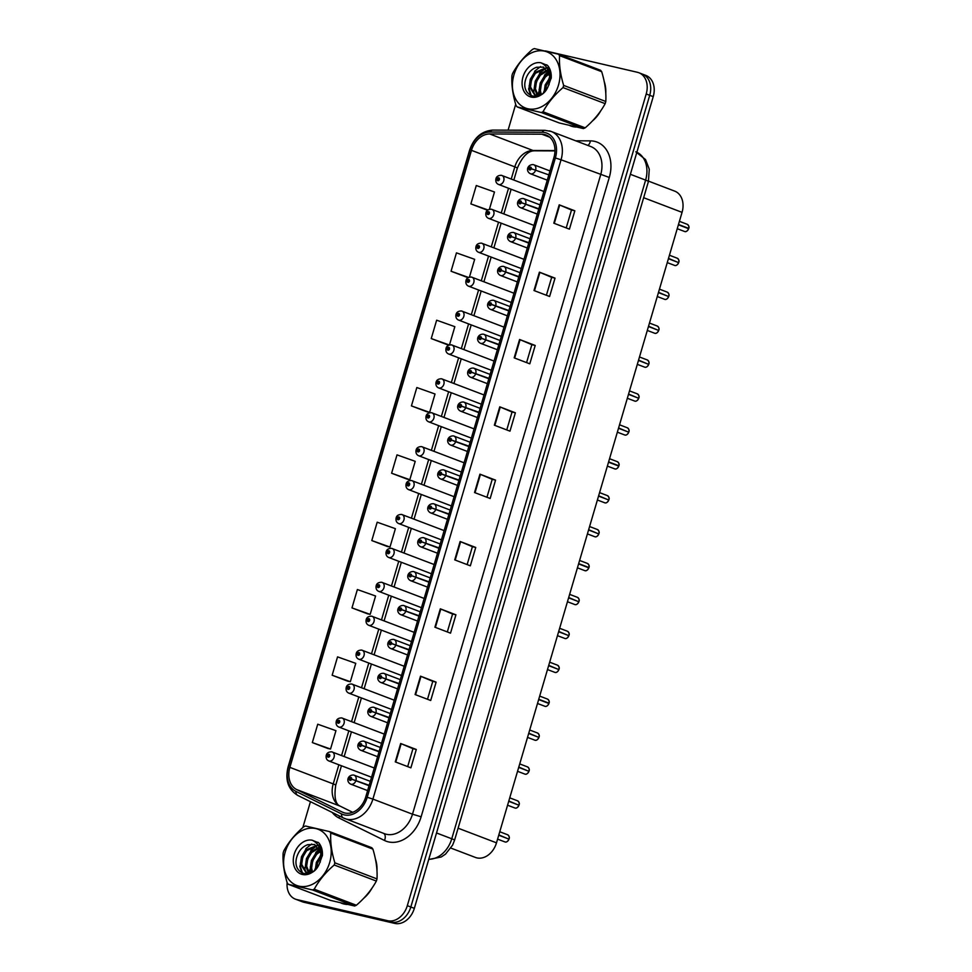 <?xml version="1.0" encoding="UTF-8"?>
<svg xmlns="http://www.w3.org/2000/svg" width="972" height="972" viewBox="0 0 972 972"><rect width="100%" height="100%" fill="white"/><g stroke="black" fill="none" stroke-linecap="round" stroke-linejoin="round"><path stroke-width="1.46" d="M491.565 209.272A4.799 3.633 110.9 0 1 491.917 209.381A4.799 3.633 110.9 0 1 493.691 214.921A4.799 3.633 110.9 0 1 488.855 218.445A4.799 3.633 110.9 0 1 488.503 218.348L530.287 234.276A4.799 3.633 -69.1 0 0 530.639 234.386A4.799 3.633 -69.1 0 0 531.295 234.459M481.577 243.182A4.799 3.633 110.9 0 1 481.942 243.292A4.799 3.633 110.9 0 1 483.704 248.832A4.799 3.633 110.9 0 1 478.88 252.368A4.799 3.633 110.9 0 1 478.516 252.258L520.299 268.187A4.799 3.633 -69.1 0 0 520.664 268.296A4.799 3.633 -69.1 0 0 521.32 268.369M471.602 277.093A4.799 3.633 110.9 0 1 471.955 277.202A4.799 3.633 110.9 0 1 473.728 282.743A4.799 3.633 110.9 0 1 468.893 286.278A4.799 3.633 110.9 0 1 468.54 286.169L510.324 302.098A4.799 3.633 -69.1 0 0 510.677 302.207A4.799 3.633 -69.1 0 0 511.333 302.28M461.615 311.004A4.799 3.633 110.9 0 1 461.979 311.113A4.799 3.633 110.9 0 1 463.741 316.653A4.799 3.633 110.9 0 1 458.918 320.189A4.799 3.633 110.9 0 1 458.565 320.08L500.337 336.008A4.799 3.633 -69.1 0 0 500.702 336.118A4.799 3.633 -69.1 0 0 501.358 336.19M451.64 344.914A4.799 3.633 110.9 0 1 451.992 345.024A4.799 3.633 110.9 0 1 453.766 350.576A4.799 3.633 110.9 0 1 448.93 354.1A4.799 3.633 110.9 0 1 448.578 353.99L490.362 369.919A4.799 3.633 -69.1 0 0 490.714 370.028A4.799 3.633 -69.1 0 0 491.37 370.101M441.653 378.825A4.799 3.633 110.9 0 1 442.017 378.934A4.799 3.633 110.9 0 1 443.779 384.487A4.799 3.633 110.9 0 1 438.955 388.01A4.799 3.633 110.9 0 1 438.603 387.901L480.375 403.83A4.799 3.633 -69.1 0 0 480.739 403.939A4.799 3.633 -69.1 0 0 481.395 404.024M431.677 412.748A4.799 3.633 110.9 0 1 432.03 412.857A4.799 3.633 110.9 0 1 433.804 418.397A4.799 3.633 110.9 0 1 428.98 421.921A4.799 3.633 110.9 0 1 428.616 421.812L470.399 437.752A4.799 3.633 -69.1 0 0 470.752 437.862A4.799 3.633 -69.1 0 0 471.408 437.935M421.69 446.658A4.799 3.633 110.9 0 1 422.055 446.768A4.799 3.633 110.9 0 1 423.816 452.308A4.799 3.633 110.9 0 1 418.993 455.844A4.799 3.633 110.9 0 1 418.64 455.734L460.412 471.663A4.799 3.633 -69.1 0 0 460.777 471.772A4.799 3.633 -69.1 0 0 461.433 471.845M411.715 480.569A4.799 3.633 110.9 0 1 412.067 480.678A4.799 3.633 110.9 0 1 413.841 486.219A4.799 3.633 110.9 0 1 409.018 489.754A4.799 3.633 110.9 0 1 408.653 489.645L450.437 505.574A4.799 3.633 -69.1 0 0 450.789 505.683A4.799 3.633 -69.1 0 0 451.445 505.756M401.74 514.48A4.799 3.633 110.9 0 1 402.092 514.589A4.799 3.633 110.9 0 1 403.854 520.129A4.799 3.633 110.9 0 1 399.03 523.665A4.799 3.633 110.9 0 1 398.678 523.556L440.45 539.484A4.799 3.633 -69.1 0 0 440.814 539.594A4.799 3.633 -69.1 0 0 441.47 539.667M391.752 548.39A4.799 3.633 110.9 0 1 392.105 548.5A4.799 3.633 110.9 0 1 393.879 554.04A4.799 3.633 110.9 0 1 389.055 557.576A4.799 3.633 110.9 0 1 388.691 557.466L430.475 573.395A4.799 3.633 -69.1 0 0 430.827 573.504A4.799 3.633 -69.1 0 0 431.483 573.577M381.777 582.301A4.799 3.633 110.9 0 1 382.13 582.41A4.799 3.633 110.9 0 1 383.891 587.963A4.799 3.633 110.9 0 1 379.068 591.486A4.799 3.633 110.9 0 1 378.716 591.377L420.487 607.306A4.799 3.633 -69.1 0 0 420.852 607.415A4.799 3.633 -69.1 0 0 421.508 607.488M371.79 616.224A4.799 3.633 110.9 0 1 372.155 616.321A4.799 3.633 110.9 0 1 373.916 621.873A4.799 3.633 110.9 0 1 369.093 625.397A4.799 3.633 110.9 0 1 368.728 625.288L410.512 641.216A4.799 3.633 -69.1 0 0 410.864 641.326A4.799 3.633 -69.1 0 0 411.521 641.411M361.815 650.134A4.799 3.633 110.9 0 1 362.167 650.244A4.799 3.633 110.9 0 1 363.941 655.784A4.799 3.633 110.9 0 1 359.105 659.308A4.799 3.633 110.9 0 1 358.753 659.198L400.525 675.139A4.799 3.633 -69.1 0 0 400.889 675.248A4.799 3.633 -69.1 0 0 401.545 675.321M351.828 684.045A4.799 3.633 110.9 0 1 352.192 684.154A4.799 3.633 110.9 0 1 353.954 689.695A4.799 3.633 110.9 0 1 349.13 693.23A4.799 3.633 110.9 0 1 348.766 693.121L390.55 709.05A4.799 3.633 -69.1 0 0 390.902 709.159A4.799 3.633 -69.1 0 0 391.558 709.232M341.852 717.956A4.799 3.633 110.9 0 1 342.205 718.065A4.799 3.633 110.9 0 1 343.979 723.605A4.799 3.633 110.9 0 1 339.143 727.141A4.799 3.633 110.9 0 1 338.791 727.032L380.562 742.96A4.799 3.633 -69.1 0 0 380.927 743.07A4.799 3.633 -69.1 0 0 381.583 743.143M331.865 751.866A4.799 3.633 110.9 0 1 332.23 751.976A4.799 3.633 110.9 0 1 333.991 757.516A4.799 3.633 110.9 0 1 329.168 761.052A4.799 3.633 110.9 0 1 328.803 760.942L370.587 776.871A4.799 3.633 -69.1 0 0 370.94 776.98A4.799 3.633 -69.1 0 0 371.596 777.053M501.54 175.361A4.799 3.633 110.9 0 1 501.904 175.47A4.799 3.633 110.9 0 1 503.666 181.011A4.799 3.633 110.9 0 1 498.843 184.534A4.799 3.633 110.9 0 1 498.478 184.425L540.262 200.366A4.799 3.633 -69.1 0 0 540.626 200.475A4.799 3.633 -69.1 0 0 541.283 200.548M533.956 225.419A4.799 3.633 -69.1 0 0 533.701 225.31A4.799 3.633 -69.1 0 0 533.349 225.2M523.969 259.33A4.799 3.633 -69.1 0 0 523.714 259.22A4.799 3.633 -69.1 0 0 523.361 259.111M513.994 293.252A4.799 3.633 -69.1 0 0 513.738 293.131A4.799 3.633 -69.1 0 0 513.386 293.022M504.006 327.163A4.799 3.633 -69.1 0 0 503.763 327.042A4.799 3.633 -69.1 0 0 503.399 326.932M494.031 361.074A4.799 3.633 -69.1 0 0 493.776 360.964A4.799 3.633 -69.1 0 0 493.424 360.855M484.056 394.984A4.799 3.633 -69.1 0 0 483.801 394.875A4.799 3.633 -69.1 0 0 483.436 394.766M474.069 428.895A4.799 3.633 -69.1 0 0 473.814 428.786A4.799 3.633 -69.1 0 0 473.461 428.676M464.094 462.806A4.799 3.633 -69.1 0 0 463.838 462.696A4.799 3.633 -69.1 0 0 463.474 462.587M454.106 496.716A4.799 3.633 -69.1 0 0 453.851 496.607A4.799 3.633 -69.1 0 0 453.499 496.498M444.131 530.639A4.799 3.633 -69.1 0 0 443.876 530.518A4.799 3.633 -69.1 0 0 443.511 530.408M434.144 564.55A4.799 3.633 -69.1 0 0 433.889 564.428A4.799 3.633 -69.1 0 0 433.536 564.319M424.169 598.46A4.799 3.633 -69.1 0 0 423.913 598.351A4.799 3.633 -69.1 0 0 423.549 598.242M414.181 632.371A4.799 3.633 -69.1 0 0 413.926 632.262A4.799 3.633 -69.1 0 0 413.574 632.152M404.206 666.282A4.799 3.633 -69.1 0 0 403.951 666.172A4.799 3.633 -69.1 0 0 403.587 666.063M394.219 700.192A4.799 3.633 -69.1 0 0 393.964 700.083A4.799 3.633 -69.1 0 0 393.611 699.974M384.244 734.103A4.799 3.633 -69.1 0 0 383.989 733.994A4.799 3.633 -69.1 0 0 383.624 733.884M374.256 768.026A4.799 3.633 -69.1 0 0 374.001 767.904A4.799 3.633 -69.1 0 0 373.649 767.795M543.931 191.508A4.799 3.633 -69.1 0 0 543.676 191.399A4.799 3.633 -69.1 0 0 543.324 191.29M648.531 181.144L674.689 191.12A19.185 14.519 110.9 0 1 682.052 212.358L496.498 842.833A19.185 14.519 110.9 0 1 475.454 857.45L450.899 848.094M569.92 125.643A30.703 23.243 -69.1 0 0 570.576 125.91A30.703 23.243 -69.1 0 0 572.86 126.615A30.703 23.243 -69.1 0 0 575.995 127.053A30.703 23.243 -69.1 0 1 572.86 126.615A30.703 23.243 -69.1 0 1 570.576 125.91A30.703 23.243 -69.1 0 1 569.92 125.643M341.123 903.061A30.703 23.243 -69.1 0 0 341.767 903.328A30.703 23.243 -69.1 0 0 344.064 904.021A30.703 23.243 -69.1 0 0 347.186 904.47A30.703 23.243 -69.1 0 1 344.064 904.021A30.703 23.243 -69.1 0 1 341.767 903.328L341.767 903.328A30.703 23.243 -69.1 0 1 341.123 903.061M544.527 134.501A20.461 15.491 110.9 0 1 546.057 134.974A20.461 15.491 110.9 0 1 553.906 157.622L365.751 796.931A20.461 15.491 110.9 0 1 343.31 812.531A20.461 15.491 110.9 0 1 342.29 812.082L296.715 789.58A20.461 15.491 110.9 0 1 289.875 767.382L471.481 150.344A20.461 15.491 110.9 0 1 489.681 133.966L541.805 134.185A20.461 15.491 110.9 0 1 544.527 134.501M545.085 132.605A22.453 16.998 -69.1 0 0 542.109 132.265L489.973 132.034A22.453 16.998 -69.1 0 0 470.011 149.992L288.405 767.029A22.453 16.998 -69.1 0 0 295.913 791.39L341.488 813.904A22.453 16.998 -69.1 0 0 367.222 797.271L555.377 157.962A22.453 16.998 -69.1 0 0 545.085 132.605M287.129 882.54A19.185 14.519 -69.1 0 0 295.379 899.136L298.902 900.473A19.185 14.519 -69.1 0 0 300.324 900.91L391.218 922.063A19.185 14.519 -69.1 0 0 410.828 906.998L649.721 95.305A19.185 14.519 -69.1 0 0 642.358 74.079A19.185 14.519 -69.1 0 0 640.925 73.641M395.276 761.878L410.889 767.831L416.295 749.473L400.671 743.507L395.276 761.878M407.681 766.604L412.954 748.683L400.671 743.507M412.954 748.683L416.295 749.473M415.093 694.543L430.705 700.496L436.112 682.137L420.499 676.172L415.093 694.543M427.498 699.269L432.771 681.348L420.499 676.172M432.771 681.36L436.112 682.137M434.909 627.207L450.522 633.161L455.929 614.802L440.316 608.837L434.909 627.207M447.314 631.934L452.588 614.012L440.316 608.837M452.588 614.025L455.929 614.802M454.726 559.872L470.339 565.826L475.745 547.467L460.133 541.501L454.726 559.872M467.131 564.598L472.404 546.677L460.133 541.501M472.404 546.689L475.745 547.467M553.809 223.196L569.434 229.149L574.841 210.79L559.216 204.837L553.809 223.196M566.214 227.922L571.5 210.001L559.216 204.837M571.487 210.013L574.841 210.79M533.993 290.531L549.617 296.484L555.024 278.126L539.399 272.16L533.993 290.531M546.398 295.257L551.683 277.336L539.399 272.16M551.671 277.348L555.024 278.126M514.176 357.866L529.801 363.82L535.207 345.461L519.583 339.495L514.176 357.866M526.581 362.592L531.854 344.671L519.583 339.495M531.854 344.683L535.207 345.461M494.359 425.201L509.984 431.155L515.379 412.796L499.766 406.831L494.359 425.201M506.764 429.928L512.037 412.007L499.766 406.831M512.037 412.019L515.379 412.796M474.543 492.537L490.167 498.49L495.562 480.132L479.949 474.166L474.543 492.537M486.948 497.263L492.221 479.342L479.949 474.166M492.221 479.354L495.562 480.132M592.41 120.99A30.703 23.243 -69.1 0 0 600.769 110.784A30.703 23.243 -69.1 0 1 592.41 120.99M605.787 93.409A30.703 23.243 -69.1 0 0 604.244 81.66A30.703 23.243 -69.1 0 1 605.787 93.409M363.601 898.395A30.703 23.243 -69.1 0 0 371.96 888.201A30.703 23.243 -69.1 0 1 363.601 898.395M376.978 870.827A30.703 23.243 -69.1 0 0 375.435 859.066A30.703 23.243 -69.1 0 1 376.978 870.827M295.379 899.136A19.185 14.519 -69.1 0 0 296.812 899.574L387.707 920.715A19.185 14.519 -69.1 0 0 407.317 905.661L646.21 93.968A19.185 14.519 -69.1 0 0 638.835 72.73A19.185 14.519 -69.1 0 0 637.413 72.293L546.519 51.152A19.185 14.519 -69.1 0 0 545.256 50.933M515.695 104.32L508.089 130.151M310.445 801.693L302.827 827.573M351.973 607.901L370.174 614.377L375.581 596.006L357.38 589.542L351.973 607.901L367.598 613.842M347.769 681.202L332.157 675.236L350.357 681.712L355.764 663.341L337.551 656.878L332.157 675.236M312.34 742.572L330.541 749.035L335.948 730.677L317.735 724.213L312.34 742.572L327.965 748.513M411.423 405.907L429.624 412.371L435.031 394L416.83 387.536L411.423 405.907L427.048 411.836M446.865 344.525L431.24 338.572L449.234 344.951M449.489 344.89L454.847 326.665L436.647 320.201L431.24 338.572M469.452 277.056L474.664 259.33L456.463 252.866L451.057 271.237L466.682 277.166M486.498 209.855L470.873 203.901L487.895 209.94M489.414 209.235L494.481 191.994L476.28 185.53L470.873 203.901M387.403 546.531L371.79 540.566L389.991 547.042L395.397 528.671L377.197 522.207L371.79 540.566M391.607 473.23L409.807 479.706L415.214 461.336L397.013 454.872L391.607 473.23L407.232 479.172M409.807 479.706L407.074 479.135M429.624 412.371L426.89 411.8M449.173 344.975L446.707 344.465M468.334 277.506L466.524 277.129M451.057 271.237L468.492 277.421M487.713 210.074L486.34 209.794M389.991 547.042L387.257 546.471M370.174 614.377L367.428 613.806M350.357 681.712L347.612 681.141M330.541 749.035L327.795 748.476M653.233 96.641A19.185 14.519 -69.1 0 0 645.87 75.415L642.358 74.079A19.185 14.519 -69.1 0 1 649.721 95.305L410.828 906.998A19.185 14.519 -69.1 0 1 391.218 922.063L300.324 900.91A19.185 14.519 -69.1 0 1 298.902 900.473L302.413 901.809A19.185 14.519 -69.1 0 0 303.847 902.247L394.729 923.4A19.185 14.519 -69.1 0 0 414.339 908.346L653.233 96.641L646.21 93.968M684.203 231.348A3.839 2.904 -69.1 0 0 684.47 231.47A3.839 2.904 -69.1 0 0 684.75 231.555A3.839 2.904 -69.1 0 0 688.626 228.699L678.395 224.799M688.723 228.384A3.839 2.904 -69.1 0 0 687.204 224.301C688.869 225.625 689.391 226.998 688.747 228.396L678.48 224.483M548.828 174.887L531.32 168.715A1.604 1.215 -69.1 0 0 528.938 168.229A1.604 1.215 -69.1 0 0 531.283 168.849L529.886 169.104L530.299 167.889L531.32 168.715M530.603 168.581L533.166 169.444M688.698 228.396L687.083 228.116M498.478 184.425C496.34 183.465 495.477 181.63 495.89 178.933L497.032 178.994A1.604 1.215 -69.1 0 0 499.426 179.48A1.604 1.215 -69.1 0 0 497.081 178.86L498.466 178.605L498.065 179.82L497.032 178.994M498.672 179.407L497.773 179.067L498.66 179.456M674.216 265.259A3.839 2.904 -69.1 0 0 674.483 265.38A3.839 2.904 -69.1 0 0 674.775 265.465A3.839 2.904 -69.1 0 0 678.65 262.61L668.408 258.71M677.107 262.027L668.505 258.394M538.853 208.798L521.344 202.626A1.604 1.215 -69.1 0 0 518.951 202.14A1.604 1.215 -69.1 0 0 521.296 202.759L519.911 203.014L520.324 201.799L521.344 202.626M538.743 209.162L523.191 203.355M521.296 202.759L525.573 204.181A4.799 3.633 110.9 0 1 520.737 207.753A4.799 3.633 110.9 0 1 520.385 207.644C515.282 204.983 517.505 198.288 523.264 198.519L523.799 198.677A4.799 3.633 110.9 0 1 525.694 203.78M538.731 209.199L525.573 204.181M521.284 202.747L520.615 202.504M669.429 255.235L677.229 258.212C678.893 259.536 679.404 260.909 678.772 262.306L678.735 262.294A3.839 2.904 -69.1 0 0 677.229 258.212A3.839 2.904 -69.1 0 0 676.937 258.127M664.241 299.169A3.839 2.904 -69.1 0 0 664.508 299.291A3.839 2.904 -69.1 0 0 664.799 299.376A3.839 2.904 -69.1 0 0 668.663 296.533L658.433 292.621M667.12 295.938L658.518 292.305M528.865 242.708L511.357 236.536A1.604 1.215 -69.1 0 0 508.976 236.05A1.604 1.215 -69.1 0 0 511.321 236.67L509.923 236.925L510.336 235.722L511.357 236.536M528.756 243.073L513.204 237.265M510.64 236.415L515.597 238.104A4.799 3.633 110.9 0 1 510.762 241.664A4.799 3.633 110.9 0 1 510.397 241.554C505.294 238.893 507.53 232.199 513.289 232.43L513.823 232.587A4.799 3.633 110.9 0 1 515.719 237.703M528.744 243.109L515.597 238.104M654.253 333.08A3.839 2.904 -69.1 0 0 654.521 333.202A3.839 2.904 -69.1 0 0 654.812 333.287A3.839 2.904 -69.1 0 0 658.688 330.444L648.446 326.531M657.145 329.848L648.543 326.215M518.89 276.631L501.382 270.447A1.604 1.215 -69.1 0 0 498.988 269.961A1.604 1.215 -69.1 0 0 501.333 270.581L499.948 270.836L500.361 269.633L501.382 270.447M518.781 276.984L503.229 271.176M500.653 270.325L505.622 272.014A4.799 3.633 110.9 0 1 500.774 275.574A4.799 3.633 110.9 0 1 500.422 275.465C495.319 272.804 497.543 266.109 503.302 266.34L503.836 266.498A4.799 3.633 110.9 0 1 505.732 271.613M518.769 277.02L505.622 272.014M644.278 366.991A3.839 2.904 -69.1 0 0 644.545 367.112A3.839 2.904 -69.1 0 0 644.837 367.209A3.839 2.904 -69.1 0 0 648.701 364.354L638.47 360.454M647.158 363.759L638.568 360.126M508.903 310.542L491.395 304.358A1.604 1.215 -69.1 0 0 489.013 303.884A1.604 1.215 -69.1 0 0 491.358 304.491L489.973 304.746L490.374 303.543L491.395 304.358M490.678 304.236L508.781 310.943L493.241 305.087M488.503 218.348C486.365 217.376 485.502 215.553 485.915 212.856L487.057 212.904A1.604 1.215 -69.1 0 0 489.438 213.39A1.604 1.215 -69.1 0 0 487.094 212.771L488.491 212.516L488.078 213.731L487.057 212.904M488.697 213.318L487.798 212.977M488.673 213.378L487.774 213.038M478.516 252.258C476.377 251.286 475.515 249.464 475.928 246.767L477.082 246.815A1.604 1.215 -69.1 0 0 479.463 247.301A1.604 1.215 -69.1 0 0 477.118 246.681L478.503 246.426L478.103 247.641L477.082 246.815M478.722 247.24L477.811 246.888M478.698 247.289L477.799 246.949M468.54 286.169C466.402 285.197 465.539 283.374 465.953 280.677L467.095 280.738A1.604 1.215 -69.1 0 0 469.476 281.212A1.604 1.215 -69.1 0 0 467.131 280.604L468.528 280.337L468.115 281.552L467.095 280.738M468.735 281.151L467.836 280.799M468.711 281.2L467.811 280.859M513.969 74.783A30.059 22.757 -69.1 0 0 527.747 108.73A30.059 22.757 -69.1 0 0 558.475 85.135A30.059 22.757 -69.1 0 0 544.685 51.188A30.059 22.757 -69.1 0 0 513.969 74.783M558.426 54.213L534.333 48.6A34.53 26.147 -69.1 0 0 532.559 49.341C523.981 56.716 517.311 64.784 512.572 73.532A34.53 26.147 -69.1 0 0 512.232 74.613A34.53 26.147 -69.1 0 0 511.928 75.695C511.418 84.941 512.779 94.879 516.035 105.486A34.53 26.147 -69.1 0 0 517.165 106.908L559.301 122.97L583.407 128.583A34.53 26.147 -69.1 0 0 585.18 127.842C593.698 120.528 600.368 112.473 605.167 103.652A34.53 26.147 -69.1 0 0 605.495 102.57A34.53 26.147 -69.1 0 0 605.799 101.489C606.334 92.316 604.961 82.389 601.692 71.697A34.53 26.147 -69.1 0 0 600.562 70.276L558.426 54.213A34.53 26.147 -69.1 0 1 559.556 55.623C559.034 64.796 560.407 74.723 563.663 85.415L605.799 101.489M583.407 128.583L541.27 112.509L517.165 106.908M541.27 112.509A34.53 26.147 -69.1 0 0 543.032 111.768L585.18 127.842M605.167 103.652L563.031 87.589C554.502 94.891 547.844 102.947 543.032 111.768M563.031 87.589A34.53 26.147 -69.1 0 0 563.359 86.508A34.53 26.147 -69.1 0 0 563.663 85.415M549.873 77.651L545.158 84.965L544.138 92.219M551.233 78.015C551.501 72.912 550.298 68.733 547.613 65.489L540.967 62.791A17.873 13.523 -69.1 0 0 522.997 76.873A17.873 13.523 -69.1 0 0 529.813 96.641A17.873 13.523 -69.1 0 0 548.099 86.557L551.112 78.124M549.933 79.376L546.398 85.439L545.328 90.906M550.832 72.256L549.654 72.669M548.913 72.985L544.113 76.581L540.201 83.082L539.168 90.25L540.456 94.928M551.003 73.094L550.043 73.52M549.229 73.945L545.353 77.055L541.44 83.556L540.408 90.724L541.307 94.551M549.982 69.948L548.062 69.948M547.333 70.045L539.156 74.686L535.232 81.186L534.211 88.367L537.394 95.511M550.322 70.385L548.33 70.555L551.136 78.538M547.771 70.677L540.396 75.16L536.471 81.66L535.451 88.841L538.111 95.475M550.249 70.154L547.333 68.55M545.341 68.089L534.199 72.791L530.275 79.303L529.254 86.472L534.734 95.037L541.27 94.576M550.079 69.692L547.625 68.66M548.232 68.915L547.418 68.708M545.875 68.502L535.438 73.264L531.514 79.765L530.493 86.945L535.353 95.244M549.071 84.783L549.63 75.889L543.409 67.056L536.252 67.384C531.635 69.133 528.294 72.633 526.229 77.845C518.987 96.082 540.699 104.174 548.099 86.557M543.64 67.141L536.58 67.25M534.722 95.037L538.427 95.985M540.967 62.791C545.924 65.088 548.816 69.462 549.63 75.889M601.692 71.697L559.556 55.623M544.089 91.259L544.016 92.34M550.492 70.92L549.156 71.758M548.585 72.159L544.15 76.545M539.12 89.363L539.496 95.232M529.205 85.585L529.23 89.217L531.368 95.973M549.763 76.667L543.397 92.935M548.342 71.649L544.709 74.88L538.524 92.765L538.962 95.353M548.84 67.177L546.896 67.833M545.474 68.49L539.752 72.985L533.567 90.882L534.333 94.624M546.774 64.82L544.587 65.124M540.517 66.594L534.794 71.102L528.61 88.987L530.712 95.681M285.161 852.189A30.059 22.757 -69.1 0 0 298.951 886.136A30.059 22.757 -69.1 0 0 329.666 862.541A30.059 22.757 -69.1 0 0 315.888 828.594A30.059 22.757 -69.1 0 0 285.161 852.189M329.617 831.619L305.524 826.018A34.53 26.147 -69.1 0 0 303.75 826.759C295.172 834.134 288.514 842.189 283.763 850.937A34.53 26.147 -69.1 0 0 283.435 852.019A34.53 26.147 -69.1 0 0 283.119 853.112C282.609 862.358 283.982 872.285 287.226 882.904A34.53 26.147 -69.1 0 0 288.368 884.326L330.504 900.388L354.598 906.001A34.53 26.147 -69.1 0 0 356.372 905.248C364.901 897.946 371.559 889.878 376.358 881.069A34.53 26.147 -69.1 0 0 376.699 879.988A34.53 26.147 -69.1 0 0 377.002 878.907C377.525 869.733 376.152 859.807 372.896 849.115A34.53 26.147 -69.1 0 0 371.766 847.693L329.617 831.619A34.53 26.147 -69.1 0 1 330.759 833.04C330.225 842.214 331.598 852.14 334.866 862.832L377.002 878.907M354.598 906.001L312.462 889.927L288.368 884.326M312.462 889.927A34.53 26.147 -69.1 0 0 314.235 889.186L356.372 905.248M376.358 881.069L334.222 864.995C325.693 872.309 319.035 880.365 314.235 889.186M334.222 864.995A34.53 26.147 -69.1 0 0 334.55 863.914A34.53 26.147 -69.1 0 0 334.866 862.832M321.064 855.068L316.35 862.383L315.329 869.636M322.425 855.421C322.704 850.33 321.489 846.15 318.804 842.894L312.158 840.209A17.873 13.523 -69.1 0 0 294.188 854.291A17.873 13.523 -69.1 0 0 301.016 874.047A17.873 13.523 -69.1 0 0 319.29 863.962L322.303 855.542M321.125 856.794L317.589 862.857L316.52 868.324M322.036 849.674L320.845 850.087M320.116 850.403L315.317 853.987L311.392 860.499L310.372 867.668L311.66 872.334M322.194 850.512L321.234 850.937M320.42 851.363L316.556 854.461L312.632 860.961L311.611 868.142L312.498 871.969M321.173 847.365L319.253 847.365M318.524 847.463L310.36 852.104L306.435 858.604L305.415 865.785L308.586 872.929M321.513 847.791L319.521 847.973L322.34 855.955M318.962 848.082L311.599 852.578L307.674 859.078L306.654 866.246L309.315 872.892M321.44 847.572L318.524 845.968M316.544 845.506L305.39 850.208L301.478 856.709L300.445 863.889L305.925 872.443L312.462 871.993M321.27 847.11L318.816 846.077M319.436 846.333L318.622 846.114M317.066 845.919L306.63 850.682L302.717 857.183L301.685 864.363L306.557 872.649M320.262 862.188L320.833 853.307L314.612 844.461L307.456 844.789C302.827 846.551 299.485 850.038 297.42 855.263C290.178 873.488 311.891 881.592 319.29 863.962M314.831 844.559L307.772 844.668M305.925 872.443L309.618 873.403M312.158 840.209C317.127 842.505 320.007 846.867 320.833 853.307M372.896 849.115L330.759 833.04M315.28 868.676L315.22 869.758M321.683 848.337L320.347 849.163M319.776 849.577L315.341 853.963M310.323 866.781L310.688 872.649M300.397 863.002L300.421 866.635L302.559 873.391M320.954 854.084L314.588 870.353M319.533 849.066L315.9 852.298L309.716 870.183L310.153 872.771M320.043 844.595L318.087 845.251M316.665 845.907L310.943 850.403L304.758 868.288L305.536 872.042M317.966 842.238L315.779 842.542M311.708 844.012L305.986 848.52L299.801 866.404L301.903 873.087M634.291 400.901A3.839 2.904 -69.1 0 0 634.57 401.035A3.839 2.904 -69.1 0 0 634.85 401.12A3.839 2.904 -69.1 0 0 638.726 398.265L628.483 394.365M637.182 397.682L628.58 394.037M498.928 344.453L481.419 338.268A1.604 1.215 -69.1 0 0 479.026 337.794A1.604 1.215 -69.1 0 0 481.371 338.402L479.986 338.669L480.399 337.454L481.419 338.268M498.818 344.805L483.266 338.997M480.69 338.147L485.66 339.836A4.799 3.633 110.9 0 1 480.812 343.395A4.799 3.633 110.9 0 1 480.46 343.286C475.357 340.637 477.58 333.931 483.339 334.161L483.874 334.332A4.799 3.633 110.9 0 1 485.769 339.435M498.806 344.853L485.66 339.836M624.316 434.812A3.839 2.904 -69.1 0 0 624.583 434.946A3.839 2.904 -69.1 0 0 624.875 435.031A3.839 2.904 -69.1 0 0 628.738 432.175L618.508 428.275M627.195 431.592L618.605 427.959M488.94 378.363L471.432 372.191A1.604 1.215 -69.1 0 0 469.051 371.705A1.604 1.215 -69.1 0 0 471.396 372.325L470.011 372.58L470.412 371.365L471.432 372.191M488.831 378.728L473.291 372.908M471.396 372.325L475.673 373.746A4.799 3.633 110.9 0 1 470.837 377.318A4.799 3.633 110.9 0 1 470.472 377.209C465.381 374.548 467.605 367.841 473.364 368.072L473.899 368.242A4.799 3.633 110.9 0 1 475.794 373.345M488.819 378.764L475.673 373.746M471.384 372.312L470.715 372.057M614.328 468.735A3.839 2.904 -69.1 0 0 614.608 468.856A3.839 2.904 -69.1 0 0 614.887 468.941A3.839 2.904 -69.1 0 0 618.763 466.086L608.521 462.186M617.22 465.503L618.836 465.782A3.839 2.904 -69.1 0 0 617.342 461.688C619.006 463.012 619.516 464.385 618.885 465.782L608.618 461.87M478.965 412.274L461.457 406.102A1.604 1.215 -69.1 0 0 459.063 405.616A1.604 1.215 -69.1 0 0 461.421 406.235L460.023 406.49L460.436 405.275L461.457 406.102M478.856 412.638L463.304 406.831M460.728 405.968L465.697 407.657A4.799 3.633 110.9 0 1 460.85 411.229A4.799 3.633 110.9 0 1 460.497 411.12C455.394 408.459 457.618 401.764 463.377 401.995L463.911 402.153A4.799 3.633 110.9 0 1 465.807 407.256M478.844 412.675L465.697 407.657M458.565 320.08C456.415 319.12 455.552 317.285 455.965 314.588L457.119 314.649A1.604 1.215 -69.1 0 0 459.501 315.122A1.604 1.215 -69.1 0 0 457.156 314.515L458.541 314.26L458.14 315.463L457.119 314.649M458.76 315.062L457.848 314.721M458.735 315.11L457.836 314.77M448.578 353.99C446.44 353.03 445.577 351.196 445.99 348.498L447.132 348.559A1.604 1.215 -69.1 0 0 449.514 349.045A1.604 1.215 -69.1 0 0 447.169 348.426L448.566 348.17L448.153 349.373L447.132 348.559M448.772 348.972L447.873 348.632M448.748 349.021L447.849 348.681M438.603 387.901C436.464 386.941 435.59 385.106 436.003 382.409L437.157 382.47A1.604 1.215 -69.1 0 0 439.538 382.956A1.604 1.215 -69.1 0 0 437.193 382.336L438.579 382.081L438.178 383.284L437.157 382.47M437.874 382.591L438.773 382.932L437.886 382.543M604.353 502.646A3.839 2.904 -69.1 0 0 604.62 502.767A3.839 2.904 -69.1 0 0 604.912 502.852A3.839 2.904 -69.1 0 0 608.776 499.997L608.776 500.009M607.233 499.414L598.643 495.781M468.978 446.184L451.47 440.012A1.604 1.215 -69.1 0 0 449.088 439.526A1.604 1.215 -69.1 0 0 451.433 440.146L450.048 440.401L450.449 439.186L451.47 440.012M450.753 439.891L468.868 446.585L453.329 440.741M608.776 499.997L598.545 496.097M599.566 492.622L607.354 495.599C609.019 496.923 609.541 498.296 608.897 499.693L608.873 499.681A3.839 2.904 -69.1 0 0 607.354 495.599A3.839 2.904 -69.1 0 0 607.075 495.513M594.366 536.556A3.839 2.904 -69.1 0 0 594.645 536.678A3.839 2.904 -69.1 0 0 594.925 536.763A3.839 2.904 -69.1 0 0 598.801 533.92L588.558 530.007M597.258 533.324L588.655 529.691M459.003 480.095L441.495 473.923A1.604 1.215 -69.1 0 0 439.101 473.437A1.604 1.215 -69.1 0 0 441.458 474.057L440.061 474.312L440.474 473.109L441.495 473.923M441.458 474.057L458.881 480.496L443.341 474.652M441.434 474.057L440.766 473.801M584.391 570.467A3.839 2.904 -69.1 0 0 584.658 570.588A3.839 2.904 -69.1 0 0 584.95 570.673A3.839 2.904 -69.1 0 0 588.813 567.83L578.583 563.918M587.27 567.235L588.898 567.514A3.839 2.904 -69.1 0 0 587.392 563.42C589.056 564.744 589.579 566.117 588.935 567.527L578.68 563.602M449.015 514.018L431.507 507.834A1.604 1.215 -69.1 0 0 429.126 507.348A1.604 1.215 -69.1 0 0 431.471 507.967L430.086 508.222L430.487 507.02L431.507 507.834M448.918 514.37L433.366 508.563M430.79 507.712L435.748 509.401A4.799 3.633 110.9 0 1 430.912 512.961A4.799 3.633 110.9 0 1 430.547 512.852C425.457 510.191 427.68 503.496 433.439 503.727L433.974 503.885A4.799 3.633 110.9 0 1 435.869 509M448.906 514.407L435.748 509.401M574.403 604.377A3.839 2.904 -69.1 0 0 574.683 604.499A3.839 2.904 -69.1 0 0 574.962 604.596A3.839 2.904 -69.1 0 0 578.838 601.741L568.596 597.841M577.295 601.158L568.693 597.513M439.04 547.929L421.532 541.744A1.604 1.215 -69.1 0 0 419.151 541.27A1.604 1.215 -69.1 0 0 421.496 541.878L420.098 542.133L420.512 540.93L421.532 541.744M438.931 548.281L423.379 542.473M420.803 541.623L425.772 543.312A4.799 3.633 110.9 0 1 420.925 546.872A4.799 3.633 110.9 0 1 420.572 546.762C415.469 544.101 417.693 537.407 423.452 537.638L423.986 537.808A4.799 3.633 110.9 0 1 425.882 542.911M438.919 548.33L425.772 543.312M569.628 594.366L577.417 597.33C579.081 598.667 579.591 600.028 578.96 601.437L578.935 601.413A3.839 2.904 -69.1 0 0 577.417 597.33A3.839 2.904 -69.1 0 0 577.125 597.245M568.851 635.652L568.851 635.664C567.624 637.997 566.324 638.944 564.987 638.507A3.839 2.904 -69.1 0 0 568.851 635.652L558.621 631.751M567.32 635.068L558.718 631.423M429.053 581.839L411.545 575.655A1.604 1.215 -69.1 0 0 409.163 575.181A1.604 1.215 -69.1 0 0 411.508 575.788L410.123 576.056L410.524 574.841L411.545 575.655M428.956 582.192L413.404 576.384M410.828 575.533L415.785 577.222A4.799 3.633 110.9 0 1 410.949 580.782A4.799 3.633 110.9 0 1 410.585 580.673C405.494 578.024 407.718 571.317 413.477 571.548L414.011 571.718A4.799 3.633 110.9 0 1 415.907 576.821M428.944 582.24L415.785 577.222M428.616 421.812C426.477 420.852 425.615 419.017 426.028 416.32L427.17 416.381A1.604 1.215 -69.1 0 0 429.551 416.867A1.604 1.215 -69.1 0 0 427.206 416.247L428.603 415.992L428.19 417.207L427.17 416.381M428.81 416.794L427.911 416.453M428.786 416.842L427.887 416.502M418.64 455.734C416.502 454.762 415.639 452.94 416.052 450.243L417.195 450.291A1.604 1.215 -69.1 0 0 419.576 450.777A1.604 1.215 -69.1 0 0 417.231 450.158L418.616 449.902L418.215 451.117L417.195 450.291M418.835 450.704L417.924 450.364M418.81 450.765L417.911 450.425M408.653 489.645C406.515 488.673 405.652 486.851 406.065 484.153L407.207 484.202A1.604 1.215 -69.1 0 0 409.601 484.688A1.604 1.215 -69.1 0 0 407.244 484.068L408.641 483.813L408.228 485.028L407.207 484.202M408.848 484.627L407.948 484.275M408.823 484.676L407.936 484.335M398.678 523.556C396.54 522.584 395.677 520.761 396.09 518.064L397.232 518.125A1.604 1.215 -69.1 0 0 399.613 518.598A1.604 1.215 -69.1 0 0 397.269 517.991L398.654 517.724L398.253 518.939L397.232 518.125M398.872 518.538L397.961 518.185M398.848 518.586L397.949 518.246M388.691 557.466C386.552 556.506 385.69 554.672 386.103 551.975L387.245 552.035A1.604 1.215 -69.1 0 0 389.638 552.509A1.604 1.215 -69.1 0 0 387.281 551.902L388.678 551.646L388.265 552.849L387.245 552.035M388.885 552.448L387.986 552.108M388.861 552.497L387.974 552.157M554.441 672.199A3.839 2.904 -69.1 0 0 554.72 672.332A3.839 2.904 -69.1 0 0 555 672.417A3.839 2.904 -69.1 0 0 558.876 669.562L548.633 665.662M557.333 668.979L548.73 665.346M419.078 615.75L401.57 609.578A1.604 1.215 -69.1 0 0 399.188 609.092A1.604 1.215 -69.1 0 0 401.533 609.711L400.136 609.966L400.549 608.751L401.57 609.578M418.968 616.114L403.416 610.295M401.533 609.711L405.81 611.133A4.799 3.633 110.9 0 1 400.962 614.705A4.799 3.633 110.9 0 1 400.61 614.596C395.507 611.935 397.73 605.228 403.489 605.459L404.024 605.629A4.799 3.633 110.9 0 1 405.919 610.732M418.956 616.151L405.81 611.133M401.509 609.699L400.853 609.444M544.466 706.122A3.839 2.904 -69.1 0 0 544.733 706.243A3.839 2.904 -69.1 0 0 545.025 706.328A3.839 2.904 -69.1 0 0 548.888 703.473L538.658 699.573M547.358 702.89L548.973 703.169A3.839 2.904 -69.1 0 0 547.467 699.075C549.131 700.399 549.654 701.772 549.01 703.169L538.755 699.257M409.091 649.661L391.582 643.488A1.604 1.215 -69.1 0 0 389.201 643.002A1.604 1.215 -69.1 0 0 391.546 643.622L390.161 643.877L390.562 642.662L391.582 643.488M408.993 650.025L393.441 644.217M391.546 643.622L395.823 645.043A4.799 3.633 110.9 0 1 390.987 648.616A4.799 3.633 110.9 0 1 390.635 648.506C385.532 645.845 387.755 639.151 393.514 639.382L394.049 639.54A4.799 3.633 110.9 0 1 395.944 644.643M408.981 650.061L395.823 645.043M391.534 643.61L390.865 643.355M534.479 740.032A3.839 2.904 -69.1 0 0 534.758 740.154A3.839 2.904 -69.1 0 0 535.037 740.239A3.839 2.904 -69.1 0 0 538.913 737.384L528.671 733.483M537.37 736.8L528.768 733.167M399.115 683.571L381.607 677.399A1.604 1.215 -69.1 0 0 379.226 676.913A1.604 1.215 -69.1 0 0 381.571 677.533L380.173 677.788L380.587 676.573L381.607 677.399M399.006 683.936L383.454 678.128M380.89 677.277L385.848 678.954A4.799 3.633 110.9 0 1 381 682.526A4.799 3.633 110.9 0 1 380.647 682.417C375.544 679.756 377.768 673.061 383.527 673.292L384.062 673.45A4.799 3.633 110.9 0 1 385.957 678.553M398.994 683.972L385.848 678.954M529.704 730.008L537.492 732.985C539.156 734.31 539.667 735.683 539.035 737.08L539.01 737.068A3.839 2.904 -69.1 0 0 537.492 732.985A3.839 2.904 -69.1 0 0 537.2 732.9M524.503 773.943A3.839 2.904 -69.1 0 0 524.771 774.064A3.839 2.904 -69.1 0 0 525.062 774.149A3.839 2.904 -69.1 0 0 528.926 771.306L518.696 767.394M527.395 770.711L518.793 767.078M389.128 717.482L371.62 711.31A1.604 1.215 -69.1 0 0 369.238 710.824A1.604 1.215 -69.1 0 0 371.583 711.443L370.198 711.698L370.599 710.496L371.62 711.31M389.031 717.846L373.479 712.039M371.583 711.443L375.86 712.877A4.799 3.633 110.9 0 1 371.025 716.437A4.799 3.633 110.9 0 1 370.672 716.328C365.569 713.667 367.793 706.972 373.552 707.203L374.086 707.361A4.799 3.633 110.9 0 1 375.982 712.476M389.019 717.883L375.86 712.877M371.571 711.443L370.903 711.188M514.516 807.854A3.839 2.904 -69.1 0 0 514.796 807.975A3.839 2.904 -69.1 0 0 515.075 808.06A3.839 2.904 -69.1 0 0 518.951 805.217L508.721 801.305M517.408 804.622L508.806 800.989M379.153 751.405L361.645 745.22A1.604 1.215 -69.1 0 0 359.263 744.734A1.604 1.215 -69.1 0 0 361.608 745.354L360.211 745.609L360.624 744.406L361.645 745.22M360.928 745.099L379.031 751.793L363.492 745.949M504.541 841.764A3.839 2.904 -69.1 0 0 504.808 841.886A3.839 2.904 -69.1 0 0 505.1 841.983A3.839 2.904 -69.1 0 0 508.976 839.128L498.733 835.227M507.433 838.544L498.83 834.899M369.166 785.315L351.67 779.131A1.604 1.215 -69.1 0 0 349.276 778.657A1.604 1.215 -69.1 0 0 351.621 779.265L350.236 779.52L350.637 778.317L351.67 779.131M369.068 785.668L353.516 779.86M350.941 779.009L355.898 780.698A4.799 3.633 110.9 0 1 351.062 784.258A4.799 3.633 110.9 0 1 350.71 784.149C345.607 781.5 347.83 774.793 353.589 775.024L354.124 775.194A4.799 3.633 110.9 0 1 356.019 780.297M369.056 785.716L355.898 780.698M499.754 831.753L507.542 834.717C509.219 836.054 509.729 837.414 509.097 838.824L509.061 838.812A3.839 2.904 -69.1 0 0 507.542 834.717A3.839 2.904 -69.1 0 0 507.263 834.632M378.716 591.377C376.577 590.417 375.714 588.582 376.128 585.885L377.27 585.946A1.604 1.215 -69.1 0 0 379.651 586.432A1.604 1.215 -69.1 0 0 377.306 585.812L378.691 585.557L378.29 586.76L377.27 585.946M378.91 586.359L377.999 586.019M378.886 586.408L377.987 586.067M368.728 625.288C366.59 624.328 365.727 622.493 366.14 619.796L367.282 619.857A1.604 1.215 -69.1 0 0 369.676 620.343A1.604 1.215 -69.1 0 0 367.331 619.723L368.716 619.468L368.303 620.671L367.282 619.857M368.923 620.27L368.024 619.929L368.898 620.318M358.753 659.198C356.615 658.238 355.752 656.404 356.165 653.706L357.307 653.767A1.604 1.215 -69.1 0 0 359.689 654.253A1.604 1.215 -69.1 0 0 357.344 653.634L358.729 653.378L358.328 654.593L357.307 653.767M358.947 654.18L358.036 653.84M358.923 654.229L358.024 653.889M348.766 693.121C346.627 692.149 345.765 690.327 346.178 687.629L347.32 687.678A1.604 1.215 -69.1 0 0 349.713 688.164A1.604 1.215 -69.1 0 0 347.368 687.544L348.754 687.289L348.341 688.504L347.32 687.678M348.96 688.091L348.061 687.751M348.936 688.152L348.049 687.812M338.791 727.032C336.652 726.06 335.79 724.237 336.203 721.54L337.345 721.589A1.604 1.215 -69.1 0 0 339.726 722.074A1.604 1.215 -69.1 0 0 337.381 721.455L338.778 721.2L338.365 722.415L337.345 721.589M338.985 722.014L338.074 721.661M338.961 722.062L338.062 721.722M328.803 760.942C326.665 759.97 325.802 758.148 326.215 755.451L327.357 755.511A1.604 1.215 -69.1 0 0 329.751 755.985A1.604 1.215 -69.1 0 0 327.406 755.378L328.791 755.11L328.378 756.325L327.357 755.511M328.998 755.924L328.099 755.572M328.973 755.973L328.086 755.633M643.658 197.705L682.052 212.358M458.104 828.193L496.498 842.833M575.691 140.794L590.381 140.867A31.979 24.203 110.9 0 1 609.286 177.463L421.131 816.784L412.493 814.196L600.647 174.875A25.576 19.367 -69.1 0 0 590.83 146.565L551.233 131.475A25.576 19.367 110.9 0 1 561.051 159.785L555.377 157.962M421.131 816.784A31.979 24.203 110.9 0 1 388.448 841.886A31.979 24.203 110.9 0 1 384.475 840.464L338.9 817.95A31.979 24.203 110.9 0 1 332.169 812.41M386.346 834.268A25.576 19.367 -69.1 0 0 412.493 814.196L372.896 799.093A25.576 19.367 110.9 0 1 344.841 818.594A25.576 19.367 110.9 0 1 343.578 818.035A6.391 4.167 116.3 0 1 343.335 817.938L384.438 833.684A25.576 19.367 -69.1 0 0 386.346 834.268M549.326 130.892A25.576 19.367 110.9 0 1 551.233 131.475L545 130.321A6.391 4.022 90.3 0 0 542.109 132.265M545 130.321L492.877 130.09C481.723 130.977 473.984 137.623 469.646 150.028L470.011 149.992M288.405 767.029L288.052 767.066C284.942 780.091 288.174 789.543 297.76 795.424A6.391 4.167 116.3 0 0 298.003 795.533M295.913 791.39A6.391 4.167 116.3 0 0 297.76 795.424L343.335 817.938A6.391 4.167 116.3 0 1 341.488 813.904M492.877 130.09A6.391 4.022 90.3 0 0 489.973 132.034M367.222 797.271L372.896 799.093L561.051 159.785L609.286 177.463M407.317 905.661L414.339 908.346M387.707 920.715L394.729 923.4M296.812 899.574L303.847 902.247M590.381 140.867A6.391 4.022 -89.7 0 1 587.793 145.411M339.52 816.043A6.391 4.167 -63.7 0 1 338.9 817.95M383.697 833.405A6.391 4.167 -63.7 0 1 384.475 840.464M289.875 767.382L333.226 783.906A20.461 15.491 -69.1 0 0 340.066 806.104L352.678 812.337M296.715 789.58L340.066 806.104A11.506 7.509 -63.7 0 1 340.479 806.298L352.702 812.325M342.29 812.082L344.367 812.871M541.805 134.185L549.739 137.21M489.681 133.966L533.02 150.49A20.461 15.491 -69.1 0 0 514.82 166.868L511.248 179.03M554.976 150.587L533.02 150.49A11.506 7.229 -89.7 0 0 534.685 150.806C528.136 150.696 522.353 156.468 517.347 168.132L513.848 180.027M471.481 150.344L514.82 166.868A11.506 0.778 16.4 0 1 517.347 168.132M508.526 188.264L501.26 212.941M498.551 222.175L491.285 246.852M488.564 256.086L481.298 280.762M478.589 289.996L471.323 314.673M468.601 323.907L461.336 348.596M458.626 357.817L451.36 382.506M448.639 391.728L441.373 416.417M438.664 425.651L431.398 450.328M428.676 459.562L421.411 484.238M418.701 493.472L411.435 518.149M408.714 527.383L401.448 552.06M398.739 561.294L391.473 585.982M388.751 595.204L381.498 619.893M378.776 629.115L371.511 653.804M368.789 663.038L361.535 687.714M358.814 696.948L351.548 721.625M348.827 730.859L341.573 755.536M338.851 764.77L333.226 783.906A11.506 0.778 16.4 0 1 335.741 785.169C333.943 797.526 335.534 804.561 340.479 806.298M475.029 492.719L480.435 474.36M494.845 425.384L500.252 407.025M514.662 358.048L520.069 339.69M534.479 290.713L539.885 272.354M554.295 223.378L559.702 205.019M455.212 560.054L460.619 541.696M435.395 627.39L440.802 609.031M415.579 694.725L420.973 676.366M395.762 762.06L401.157 743.702M428.786 859.248A25.576 19.367 -69.1 0 0 451.761 838.775L645.615 180.112A25.576 19.367 -69.1 0 0 636.867 152.264M630.378 174.304L645.615 180.112A12.794 0.863 16.4 0 1 648.421 181.521L454.568 840.185A12.794 0.863 16.4 0 0 451.761 838.775L436.525 832.968M679.416 221.324L687.204 224.301A3.839 2.904 -69.1 0 0 686.912 224.204M535.56 170.27A4.799 3.633 110.9 0 1 530.724 173.842A4.799 3.633 110.9 0 1 530.36 173.733C525.257 171.072 527.492 164.377 533.251 164.608L533.786 164.766A4.799 3.633 110.9 0 1 535.681 169.869M533.421 164.657A4.799 3.633 110.9 0 1 533.786 164.766L549.994 170.951M523.446 198.567A4.799 3.633 110.9 0 1 523.799 198.677L540.007 204.861M668.76 296.205A3.839 2.904 -69.1 0 0 667.242 292.122A3.839 2.904 -69.1 0 0 666.95 292.037M513.459 232.478A4.799 3.633 110.9 0 1 513.823 232.587L530.032 238.772M658.773 330.115A3.839 2.904 -69.1 0 0 657.266 326.033A3.839 2.904 -69.1 0 0 656.975 325.948M503.484 266.389A4.799 3.633 110.9 0 1 503.836 266.498L520.044 272.682M648.798 364.026A3.839 2.904 -69.1 0 0 647.279 359.944A3.839 2.904 -69.1 0 0 647 359.859M495.635 305.925A4.799 3.633 110.9 0 1 490.799 309.485A4.799 3.633 110.9 0 1 490.435 309.375C485.332 306.715 487.567 300.02 493.326 300.251L493.861 300.421A4.799 3.633 110.9 0 1 495.756 305.524M493.497 300.312A4.799 3.633 110.9 0 1 493.861 300.421L510.069 306.593M638.811 397.949A3.839 2.904 -69.1 0 0 637.304 393.854A3.839 2.904 -69.1 0 0 637.012 393.769M483.521 334.222A4.799 3.633 110.9 0 1 483.874 334.332L500.082 340.504M628.835 431.86A3.839 2.904 -69.1 0 0 627.317 427.777A3.839 2.904 -69.1 0 0 627.037 427.68M473.534 368.133A4.799 3.633 110.9 0 1 473.899 368.242L490.107 374.427M609.541 458.711L617.342 461.688A3.839 2.904 -69.1 0 0 617.05 461.591M463.559 402.043A4.799 3.633 110.9 0 1 463.911 402.153L480.119 408.337M455.71 441.567A4.799 3.633 110.9 0 1 450.874 445.14A4.799 3.633 110.9 0 1 450.51 445.03C445.419 442.369 447.642 435.675 453.402 435.906L453.936 436.063A4.799 3.633 110.9 0 1 455.832 441.167M453.572 435.954A4.799 3.633 110.9 0 1 453.936 436.063L470.144 442.248M598.898 533.592A3.839 2.904 -69.1 0 0 597.379 529.509A3.839 2.904 -69.1 0 0 597.087 529.424M445.735 475.49A4.799 3.633 110.9 0 1 440.887 479.05A4.799 3.633 110.9 0 1 440.535 478.941C435.432 476.28 437.655 469.585 443.414 469.816L443.949 469.974A4.799 3.633 110.9 0 1 445.844 475.089M443.597 469.865A4.799 3.633 110.9 0 1 443.949 469.974L460.157 476.159M579.604 560.455L587.392 563.42A3.839 2.904 -69.1 0 0 587.112 563.335M433.609 503.775A4.799 3.633 110.9 0 1 433.974 503.885L450.182 510.069M423.634 537.698A4.799 3.633 110.9 0 1 423.986 537.808L440.195 543.98M564.428 638.288A3.839 2.904 -69.1 0 0 564.696 638.422A3.839 2.904 -69.1 0 0 564.987 638.507L557.466 635.664M568.948 635.336A3.839 2.904 -69.1 0 0 567.429 631.241A3.839 2.904 -69.1 0 0 567.15 631.156M413.647 571.609A4.799 3.633 110.9 0 1 414.011 571.718L430.219 577.89M558.973 669.246A3.839 2.904 -69.1 0 0 557.454 665.164A3.839 2.904 -69.1 0 0 557.163 665.067M403.672 605.52A4.799 3.633 110.9 0 1 404.024 605.629L420.232 611.813M539.679 696.098L547.467 699.075A3.839 2.904 -69.1 0 0 547.187 698.977M393.684 639.43A4.799 3.633 110.9 0 1 394.049 639.54L410.257 645.724M383.709 673.341A4.799 3.633 110.9 0 1 384.062 673.45L400.27 679.635M529.023 770.978A3.839 2.904 -69.1 0 0 527.504 766.896A3.839 2.904 -69.1 0 0 527.225 766.811M373.722 707.252A4.799 3.633 110.9 0 1 374.086 707.361L390.294 713.545M519.048 804.889A3.839 2.904 -69.1 0 0 517.529 800.807A3.839 2.904 -69.1 0 0 517.238 800.721M365.885 746.788A4.799 3.633 110.9 0 1 361.049 750.348A4.799 3.633 110.9 0 1 360.685 750.238C355.582 747.577 357.805 740.883 363.564 741.114L364.099 741.272A4.799 3.633 110.9 0 1 366.007 746.387M363.747 741.162A4.799 3.633 110.9 0 1 364.099 741.272L380.307 747.456M353.759 775.085A4.799 3.633 110.9 0 1 354.124 775.194L370.332 781.367M469.646 150.028L288.052 767.066M638.835 72.73L642.358 74.079M511.126 189.248L503.873 213.937M501.151 223.159L493.885 247.848M491.164 257.082L483.91 281.759M481.189 290.993L473.923 315.669M471.201 324.903L463.948 349.58M461.226 358.814L453.96 383.49M451.251 392.724L443.985 417.413M441.264 426.635L433.998 451.324M431.289 460.546L424.023 485.235M421.301 494.469L414.036 519.145M411.326 528.379L404.06 553.056M401.339 562.29L394.073 586.967M391.364 596.201L384.098 620.877M381.376 630.111L374.111 654.8M371.401 664.022L364.136 688.711M361.414 697.932L354.148 722.621M351.439 731.855L344.173 756.532M341.451 765.766L335.741 785.169M554.963 150.891L534.685 150.806M635.797 151.802L645.542 159.59L649.272 169.189L648.421 181.521M428.725 859.479L441.191 857.012L445.504 854.145L452.636 845.081L454.568 840.185M677.241 228.712L684.762 231.555C686.098 232.004 687.398 231.057 688.65 228.712M547.272 180.172L530.36 173.733M543.676 191.399L501.37 175.3C498.344 175.361 496.546 176.467 495.999 178.605M667.254 262.622L674.787 265.465C676.123 265.915 677.423 264.967 678.675 262.622M537.285 214.095L520.385 207.644M657.279 296.533L664.799 299.388C666.136 299.826 667.436 298.878 668.7 296.545M668.785 296.217C669.429 294.82 668.906 293.447 667.242 292.122L659.453 289.146M527.31 248.006L510.397 241.554M647.291 330.444L654.824 333.299C656.161 333.736 657.461 332.788 658.712 330.456M658.809 330.14C659.441 328.73 658.931 327.357 657.266 326.033L649.466 323.068M517.323 281.916L500.422 275.465M637.316 364.366L644.837 367.209C646.173 367.647 647.474 366.699 648.737 364.366M648.822 364.05C649.466 362.641 648.944 361.28 647.279 359.944L639.491 356.979M507.348 315.827L490.435 309.375M533.701 225.31L491.382 209.211C488.357 209.272 486.571 210.377 486.012 212.516M523.714 259.22L481.407 243.121C478.382 243.182 476.584 244.288 476.037 246.426M513.738 293.131L471.42 277.044C468.395 277.105 466.609 278.199 466.05 280.337M627.341 398.277L634.862 401.12C636.198 401.558 637.498 400.61 638.75 398.277M638.847 397.961C639.479 396.552 638.969 395.191 637.304 393.854L629.504 390.89M497.372 349.738L480.46 343.286M617.354 432.188L624.875 435.031C626.211 435.48 627.511 434.533 628.775 432.188M628.86 431.872C629.504 430.462 628.981 429.102 627.317 427.777L619.529 424.8M487.385 383.648L470.472 377.209M607.379 466.098L614.899 468.941C616.236 469.391 617.536 468.443 618.787 466.098M477.41 417.559L460.497 411.12M503.763 327.042L461.445 310.955C458.42 311.016 456.621 312.109 456.075 314.248M493.776 360.964L451.458 344.866C448.432 344.926 446.646 346.02 446.087 348.158M483.801 394.875L441.482 378.776C438.457 378.837 436.659 379.943 436.112 382.081M597.391 500.009L604.912 502.852C606.249 503.302 607.549 502.354 608.812 500.009M467.423 451.482L450.51 445.03M587.416 533.92L594.937 536.775C596.273 537.212 597.573 536.265 598.825 533.932M598.922 533.604C599.554 532.206 599.044 530.833 597.379 529.509L589.591 526.532M457.448 485.393L440.535 478.941M577.429 567.83L584.95 570.686C586.286 571.123 587.586 570.175 588.85 567.842M447.46 519.303L430.547 512.852M567.454 601.753L574.974 604.596C576.311 605.034 577.611 604.086 578.862 601.753M437.485 553.214L420.572 546.762M568.972 635.348C569.616 633.938 569.094 632.578 567.429 631.241L559.641 628.277M427.498 587.124L410.585 580.673M473.814 428.786L431.495 412.687C428.47 412.748 426.684 413.853 426.125 415.992M463.838 462.696L421.52 446.598C418.495 446.658 416.696 447.764 416.15 449.902M453.851 496.607L411.545 480.508C408.507 480.569 406.721 481.675 406.162 483.813M443.876 530.518L401.558 514.431C398.532 514.492 396.734 515.585 396.187 517.724M433.889 564.428L391.582 548.342C388.545 548.402 386.759 549.496 386.2 551.634M547.491 669.574L555.012 672.417C556.349 672.867 557.649 671.919 558.9 669.574M558.997 669.258C559.629 667.849 559.119 666.488 557.454 665.164L549.666 662.187M417.523 621.035L400.61 614.596M537.504 703.485L545.025 706.328C546.361 706.778 547.661 705.83 548.925 703.485M407.535 654.946L390.635 648.506M527.529 737.396L535.05 740.239C536.386 740.688 537.686 739.741 538.938 737.408M397.56 688.869L380.647 682.417M517.541 771.306L525.062 774.162C526.411 774.599 527.699 773.651 528.962 771.318M529.06 770.99C529.691 769.593 529.181 768.22 527.504 766.896L519.716 763.919M387.573 722.779L370.672 716.328M507.566 805.217L515.087 808.072C516.424 808.51 517.724 807.562 518.975 805.229M519.072 804.913C519.704 803.504 519.194 802.131 517.529 800.807L509.741 797.842M377.598 756.69L360.685 750.238M497.579 839.14L505.1 841.983C506.448 842.42 507.736 841.473 509 839.14M367.61 790.601L350.71 784.149M423.913 598.351L381.595 582.252C378.57 582.313 376.772 583.407 376.225 585.545M413.926 632.262L371.62 616.163C368.582 616.224 366.796 617.329 366.237 619.468M403.951 666.172L361.633 650.074C358.607 650.134 356.809 651.24 356.262 653.378M393.964 700.083L351.657 683.984C348.62 684.045 346.834 685.151 346.275 687.289M383.989 733.994L341.67 717.907C338.645 717.968 336.847 719.061 336.3 721.2M374.001 767.904L331.695 751.818C328.658 751.878 326.871 752.972 326.313 755.11"/></g></svg>
